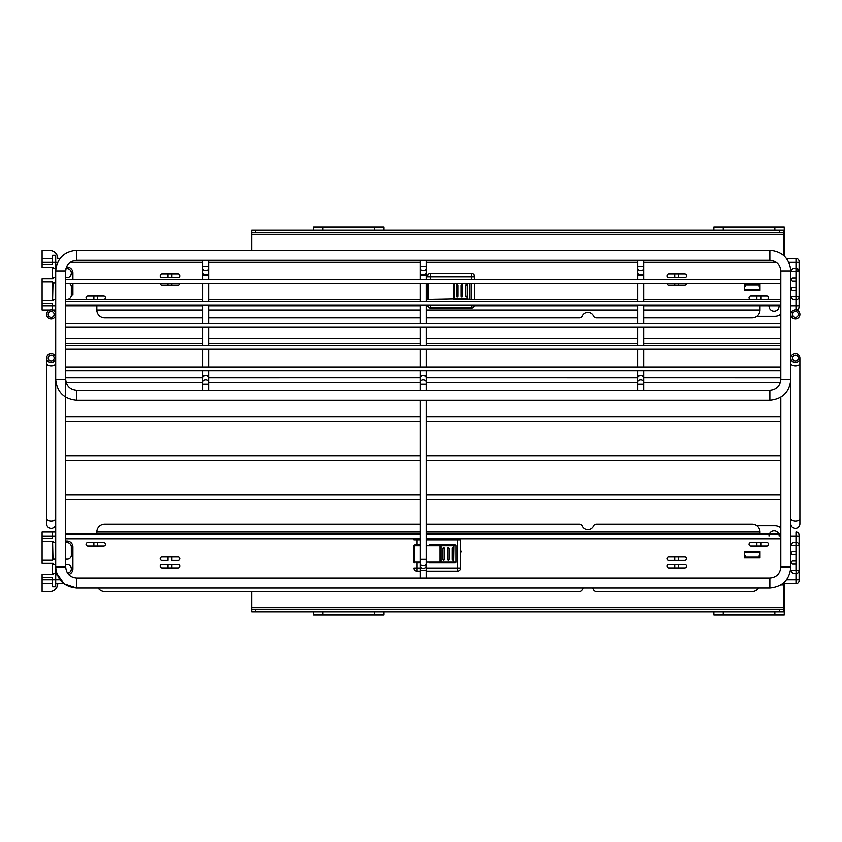 <?xml version="1.0" encoding="UTF-8"?>
<svg xmlns="http://www.w3.org/2000/svg" width="842" height="842" viewBox="0 0 842 842"><rect width="100%" height="100%" fill="white"/><g stroke="black" fill="none" stroke-linecap="round" stroke-linejoin="round"><path stroke-width="1.26" d="M783.481 232.824L783.481 230.161L779.566 230.161L779.566 232.824L783.481 232.824L783.481 255.2M251.684 250.19L251.684 232.824L779.566 232.824M251.684 230.161L251.684 232.824L251.684 230.161L779.566 230.161M760.021 284.28L744.37 284.28M255.6 609.176L255.6 611.839L251.684 611.839L251.684 609.176L783.481 609.176L783.481 611.839L783.481 583.685M251.684 609.176L251.684 591.505M255.6 611.839L779.566 611.839L779.566 609.176M713.879 611.839L713.879 614.965L784.26 614.965L784.26 611.839L779.566 611.839M760.021 557.72L744.37 557.72L760.021 557.72M783.481 584.148L782.018 584.148M756.884 525.808L774.872 525.808A9.388 9.388 0 0 1 780.818 527.934M784.26 611.839L784.26 583.685M769.009 535.975A5.084 5.084 0 0 1 774.093 530.892A5.084 5.084 0 0 1 779.176 535.975M756.884 316.192L774.872 316.192A9.388 9.388 0 0 0 780.818 314.066M783.481 230.161L784.26 230.161L784.26 227.035L713.879 227.035L713.879 230.161M784.26 255.905L784.26 233.297L783.481 233.297M784.26 230.161L784.26 233.297M779.176 306.025A5.084 5.084 0 0 1 774.093 311.108A5.084 5.084 0 0 1 769.009 306.025M313.466 611.839L313.466 614.965L383.857 614.965L383.857 611.839M383.857 227.035L383.857 230.161L383.857 227.035L313.466 227.035L313.466 230.161M55.709 535.975L52.583 535.975L52.583 532.07L55.709 532.07M55.709 586.811L52.583 586.811L55.709 586.811L55.709 573.202L52.993 573.202L52.993 574.297L42.1 574.297L42.1 591.505L49.92 591.505A7.82 7.82 0 0 0 57.74 583.685M68.644 574.528A5.947 5.947 0 0 0 72.917 568.824L72.917 546.921A5.947 5.947 0 0 0 66.971 540.985L65.718 540.985M67.57 573.16A4.378 4.378 0 0 0 71.338 568.518A4.378 4.378 0 0 0 66.971 564.445L65.718 564.445L65.718 559.12L67.402 559.12A3.936 3.936 0 0 0 71.349 555.183L71.328 547.395A4.378 4.378 0 0 0 66.971 542.543L65.718 542.543L65.718 538.764L420.221 538.764L420.221 544.911L414.59 544.911L418.116 544.911M55.709 559.12L52.993 559.12L52.583 541.448M52.583 532.07L42.1 532.07L42.1 535.975L52.583 535.975L52.583 538.322L42.1 538.322L42.1 560.214L52.583 560.214L52.583 552.394M42.1 560.214L42.1 563.351L52.993 563.351L52.993 564.445L55.709 564.445M795.985 583.685L795.985 579.77L799.121 579.77L799.121 535.975L799.121 580.548A3.126 3.126 0 0 1 795.985 583.685L782.65 583.685M63.887 583.685L55.709 583.685M760.021 552.394L744.37 552.394M760.021 555.531L759.231 555.531L759.231 557.088L745.159 557.088L745.159 555.531L744.37 555.531M760.021 557.878L760.021 551.615L744.37 551.615L744.37 557.878L760.021 557.878M55.709 574.77L57.172 574.77M795.985 564.129L792.859 564.129A1.568 1.568 0 0 1 791.301 562.561A1.568 1.568 0 0 1 792.859 561.004L795.985 561.004L792.859 561.004A1.568 1.568 0 0 0 791.301 562.561A1.568 1.568 0 0 0 792.859 564.129A1.568 1.568 0 0 1 791.301 562.561A1.568 1.568 0 0 1 792.859 561.004M795.985 554.741L792.859 554.741A1.568 1.568 0 0 1 791.301 553.183A1.568 1.568 0 0 1 792.859 551.615L795.985 551.615L792.859 551.615A1.568 1.568 0 0 0 791.301 553.183A1.568 1.568 0 0 0 792.859 554.741A1.568 1.568 0 0 1 791.301 553.183A1.568 1.568 0 0 1 792.859 551.615M795.985 542.237L795.985 545.363L791.301 545.363A3.126 3.126 89.8 0 1 794.427 542.237L795.985 542.237L795.985 535.975L790.827 535.975M460.732 552.394A0.937 0.937 0 0 0 460.732 550.689M678.684 564.445L678.684 567.887L684.788 567.887L668.674 567.887A1.716 1.716 0 0 1 666.948 566.161A1.716 1.716 0 0 1 668.674 564.445L684.788 564.445A1.716 1.716 0 0 1 686.504 566.161A1.716 1.716 0 0 1 684.788 567.887A1.716 1.716 0 0 0 686.504 566.161A1.716 1.716 0 0 0 684.788 564.445M161.906 564.445A1.716 1.716 0 0 0 160.19 566.161A1.716 1.716 0 0 0 161.906 567.887L171.915 567.887L161.906 567.887A1.716 1.716 0 0 1 160.19 566.161A1.716 1.716 0 0 1 161.906 564.445L178.02 564.445L168.011 564.445L168.011 567.887M178.02 564.445A1.716 1.716 0 0 1 179.735 566.161A1.716 1.716 0 0 1 178.02 567.887A1.716 1.716 0 0 0 179.735 566.161A1.716 1.716 0 0 0 178.02 564.445A1.716 1.716 0 0 1 179.735 566.161A1.716 1.716 0 0 1 178.02 567.887L171.915 567.887L171.915 564.445M168.011 560.372L161.906 560.372A1.716 1.716 0 0 1 160.19 558.656A1.716 1.716 0 0 1 161.906 556.93L178.02 556.93L168.011 556.93L168.011 560.372M178.02 560.372A1.716 1.716 0 0 0 179.735 558.656A1.716 1.716 0 0 0 178.02 556.93A1.716 1.716 0 0 1 179.735 558.656A1.716 1.716 0 0 1 178.02 560.372L171.915 560.372L171.915 556.93M684.788 560.372A1.716 1.716 0 0 0 686.504 558.656A1.716 1.716 0 0 0 684.788 556.93L674.768 556.93L684.788 556.93A1.716 1.716 0 0 1 686.504 558.656A1.716 1.716 0 0 1 684.788 560.372L668.674 560.372L674.768 560.372L674.768 556.93L668.674 556.93A1.716 1.716 0 0 0 666.948 558.656A1.716 1.716 0 0 0 668.674 560.372A1.716 1.716 0 0 1 666.948 558.656A1.716 1.716 0 0 1 668.674 556.93M87.768 545.984A1.716 1.716 0 0 1 86.052 544.269A1.716 1.716 0 0 1 87.768 542.543A1.716 1.716 0 0 0 86.052 544.269A1.716 1.716 0 0 0 87.768 545.984L103.724 545.984L87.768 545.984A1.716 1.716 0 0 1 86.052 544.269A1.716 1.716 0 0 1 87.768 542.543L97.63 542.543L93.872 542.543L93.872 545.984M103.724 542.543A1.716 1.716 0 0 1 105.45 544.269A1.716 1.716 0 0 1 103.724 545.984A1.716 1.716 0 0 0 105.45 544.269A1.716 1.716 0 0 0 103.724 542.543L97.63 542.543L97.63 545.984M760.8 542.543L760.8 545.984L756.884 545.984L756.884 542.543L750.79 542.543L766.894 542.543A1.716 1.716 0 0 1 768.62 544.269A1.716 1.716 0 0 1 766.894 545.984L760.8 545.984L766.894 545.984M756.884 545.984L750.79 545.984A1.716 1.716 0 0 1 749.064 544.269A1.716 1.716 0 0 1 750.79 542.543A1.716 1.716 0 0 0 749.064 544.269A1.716 1.716 0 0 0 750.79 545.984A1.716 1.716 0 0 1 749.064 544.269A1.716 1.716 0 0 1 750.79 542.543M42.1 541.448L52.993 541.448L52.993 542.543L55.709 542.543M52.583 574.297L52.583 563.351M42.1 577.423L52.583 577.423L52.583 579.77L59.992 579.77M55.709 379.384L65.718 379.384L65.718 567.066L55.709 567.066L55.709 573.202L56.624 573.202L64.203 583.916L76.664 588.032C63.939 586.79 56.951 579.801 55.709 567.066L55.709 271.145C56.951 258.41 63.939 251.432 76.664 250.19L769.872 250.19C782.597 251.432 789.586 258.41 790.827 271.145L790.827 379.384C789.586 392.109 782.597 399.097 769.872 400.339L76.664 400.339C63.939 399.097 56.951 392.109 55.709 379.384L55.709 518.546A4.536 2.568 0 0 1 51.173 521.114A4.536 2.568 0 0 1 46.636 518.546L46.636 523.903A4.536 4.536 0 0 0 51.173 528.439A4.536 4.536 0 0 0 55.709 523.903M52.583 586.811L52.583 579.77L42.1 579.77M52.583 583.685L42.1 583.685M42.1 535.975L42.1 538.322M799.121 570.381A3.126 3.126 0 0 1 796.122 573.507L794.427 573.518A3.126 3.126 -90 0 1 791.301 570.381L795.985 570.381L796.122 573.507A3.126 3.126 0 0 0 799.121 570.381L795.985 570.381L795.985 545.363L799.121 545.363A3.126 3.126 0 0 0 796.122 542.237M799.121 535.196A3.126 3.126 0 0 0 795.985 532.07L795.985 535.975L799.121 535.975L799.121 535.196M161.906 560.372A1.716 1.716 0 0 1 160.19 558.656A1.716 1.716 0 0 1 161.906 556.93A1.716 1.716 0 0 0 160.19 558.656A1.716 1.716 0 0 0 161.906 560.372M668.674 567.887A1.716 1.716 0 0 1 666.948 566.161A1.716 1.716 0 0 1 668.674 564.445M96.841 534.07L96.841 532.07L420.221 532.07L96.841 532.07A7.82 7.82 0 0 1 104.661 524.25L420.221 524.25M426.315 524.25L579.433 524.25A3.126 3.126 0 0 1 582.275 526.071A6.252 6.252 0 0 0 593.652 526.071A3.126 3.126 0 0 1 596.494 524.25L752.19 524.25A7.82 7.82 0 0 1 760.021 532.07L426.315 532.07L760.021 532.07L760.021 534.07M583.38 588.032A6.252 6.252 0 0 0 582.275 589.674A3.126 3.126 0 0 1 579.433 591.505L104.661 591.505A7.82 7.82 0 0 1 98.167 588.032M758.695 588.032A7.82 7.82 0 0 1 752.19 591.505L596.494 591.505A3.126 3.126 0 0 1 593.652 589.674A6.252 6.252 0 0 0 592.558 588.032M769.872 250.19C782.597 251.432 789.586 258.41 790.827 271.145C789.586 258.41 782.597 251.432 769.872 250.19C782.597 251.432 789.586 258.41 790.827 271.145C789.586 258.41 782.597 251.432 769.872 250.19L769.872 260.199L76.664 260.199L76.664 250.19M790.827 382.352L790.827 379.384C789.586 392.109 782.597 399.097 769.872 400.339C782.597 399.097 789.586 392.109 790.827 379.384L790.827 567.066C789.586 579.801 782.597 586.79 769.872 588.032L76.664 588.032L76.664 578.022C70.012 577.37 66.371 573.718 65.718 567.066M420.221 272.082L420.221 267.714L420.221 272.082M420.221 559.288L426.315 559.288L426.315 563.656A3.052 2.158 180 0 1 423.263 565.813A3.052 2.158 180 0 1 420.221 563.656L420.221 566.14A3.052 2.158 180 0 0 423.263 568.297A3.052 2.158 180 0 0 426.315 566.14L426.315 570.508L420.221 570.508L420.221 578.022L420.221 400.339L420.221 416.758L65.718 416.758L65.718 382.352M426.315 390.33L426.315 381.9L426.315 384.12L420.221 384.12L420.221 370.933M790.827 271.145L780.818 271.145L780.818 379.384L790.827 379.384L790.827 455.859M790.827 460.553L790.827 494.97M790.827 499.653L790.827 567.066C789.586 579.801 782.597 586.79 769.872 588.032L769.872 578.022L76.664 578.022M426.315 416.758L780.818 416.758M420.221 534.07L420.221 499.653L65.718 499.653L65.718 534.07L420.221 534.07M420.221 494.97L420.221 460.553L65.718 460.553L65.718 494.97L420.221 494.97M420.221 455.859L420.221 421.453L65.718 421.453L65.718 455.859L420.221 455.859M420.221 390.33L420.221 382.352L208.911 382.352M420.221 384.12L420.221 375.427L420.221 377.637L208.911 377.658A3.052 2.158 180 0 0 205.858 375.479A3.052 2.158 180 0 0 202.806 377.637L202.806 370.933M426.315 534.07L780.818 534.07M65.718 377.658L202.806 377.658L202.806 384.12L208.911 384.12L208.911 381.9A3.052 2.158 180 0 0 205.858 379.753A3.052 2.158 180 0 0 202.806 381.9M420.221 381.9A3.052 2.158 180 0 1 423.263 379.753A3.052 2.158 180 0 1 426.315 381.9L426.315 375.427L426.315 377.637L637.626 377.658L637.626 370.933M637.626 375.427L643.73 375.427L643.73 377.637L780.818 377.658M65.718 338.558L202.806 338.558M208.911 338.558L420.221 338.558M426.315 338.558L637.626 338.558M643.73 338.558L780.818 338.558M69.276 283.344A3.936 3.936 0 0 1 71.349 286.817L71.328 294.605A4.378 4.378 0 0 1 66.971 299.457L202.806 299.457M208.911 299.457L420.221 299.457M426.315 299.457L428.273 299.457M454.533 299.457L637.626 299.457M643.73 299.457L780.818 299.457M426.315 455.859L780.818 455.859M426.315 494.97L780.818 494.97M790.827 314.319A4.536 4.536 0 0 0 797.637 318.244A4.536 4.536 0 0 0 797.637 310.382A4.536 4.536 0 0 0 790.827 314.319M792.396 314.319A2.968 2.968 0 0 1 796.848 311.74A2.968 2.968 0 0 1 796.848 316.887A2.968 2.968 0 0 1 792.396 314.319M799.9 523.903A4.536 4.536 0 0 1 795.364 528.439A4.536 4.536 0 0 1 790.827 523.903A4.536 4.536 0 0 0 795.364 528.439A4.536 4.536 0 0 0 799.9 523.903L799.9 358.113A4.536 4.536 0 0 0 793.101 354.177A4.536 4.536 0 0 0 793.101 362.039A4.536 4.536 0 0 0 799.9 358.113M798.332 358.113A2.968 2.968 0 0 1 793.88 360.681A2.968 2.968 0 0 1 793.88 355.535A2.968 2.968 0 0 1 798.332 358.113M202.806 367.175L202.806 349.041M202.806 345.283L202.806 327.138M202.806 323.381L202.806 305.246M202.806 301.489L202.806 283.344M202.806 279.586L202.806 260.199M65.718 323.381L780.818 323.381M65.718 345.283L780.818 345.283M65.718 367.175L780.818 367.175M65.718 301.489L780.818 301.489M65.718 279.586L780.818 279.586M637.626 367.175L637.626 349.041M637.626 345.283L637.626 327.138M637.626 323.381L637.626 305.246M637.626 301.489L637.626 283.344M637.626 279.586L637.626 260.199M420.221 367.175L420.221 349.041M420.221 345.283L420.221 327.138M420.221 323.381L420.221 305.246M420.221 301.489L420.221 283.344M420.221 279.586L420.221 260.199M637.626 381.9L637.626 377.637A3.052 2.158 180 0 1 640.678 375.479A3.052 2.158 180 0 1 643.73 377.637L643.73 381.9A3.052 2.158 180 0 0 640.678 379.753A3.052 2.158 180 0 0 637.626 381.9L637.626 384.12L643.73 384.12L643.73 381.9M46.636 358.113A4.536 4.536 0 0 1 53.435 354.177A4.536 4.536 0 0 1 53.435 362.039A4.536 4.536 0 0 1 46.636 358.113A4.536 4.536 0 0 0 51.173 362.639A4.536 4.536 0 0 0 55.709 358.113A4.536 4.536 0 0 0 51.173 353.577A4.536 4.536 0 0 0 46.636 358.113L46.636 518.546M48.204 358.113A2.968 2.968 0 0 0 52.657 360.681A2.968 2.968 0 0 0 52.657 355.535A2.968 2.968 0 0 0 48.204 358.113M55.709 314.319A4.536 4.536 0 0 1 48.899 318.244A4.536 4.536 0 0 1 48.899 310.382A4.536 4.536 0 0 1 55.709 314.319M54.141 314.319A2.968 2.968 0 0 0 49.689 311.74A2.968 2.968 0 0 0 49.689 316.887A2.968 2.968 0 0 0 54.141 314.319M55.709 309.93L52.583 309.93L52.583 303.678L42.1 303.678L42.1 300.552L52.993 300.552L52.993 299.457L55.709 299.457M55.709 255.189L52.583 255.189L55.709 255.189L55.709 268.798L52.993 268.798L52.993 267.703L42.1 267.703L42.1 250.495L49.92 250.495A7.82 7.82 0 0 1 57.74 258.315L60.087 258.315M66.444 267.23L66.971 267.23A5.947 5.947 0 0 1 72.917 273.176L72.917 279.586M72.917 283.344L72.917 295.079M55.709 282.88L52.993 282.88L52.583 300.552L52.583 281.786L42.1 281.786L42.1 278.649L52.993 278.649L52.993 277.555L55.709 277.555M799.121 262.23L795.985 262.23L795.985 268.482L794.427 268.482A3.126 3.126 0 0 0 791.301 271.619L795.985 271.619L795.985 268.482L799.121 271.619L799.121 261.452A3.126 3.126 0 0 0 795.985 258.315L786.449 258.315L795.985 258.315L795.985 262.23L788.838 262.23M760.021 289.606L744.37 289.606M760.021 286.469L759.231 286.469L759.231 284.912L745.159 284.912L745.159 286.469L744.37 286.469M760.021 284.122L760.021 290.385L744.37 290.385L744.37 284.122L760.021 284.122M426.862 292.805L427.494 293.574M426.315 291.437A0.779 0.779 0 0 1 426.862 292.185L426.862 293.5A0.874 0.779 90 0 0 427.494 294.353M427.494 287.354L426.862 288.111M427.494 286.564A0.874 0.779 -90 0 0 426.862 287.427L426.862 288.743A0.779 0.779 0 0 1 426.315 289.49M202.806 306.025L65.718 306.025M795.985 299.763L795.985 296.637L791.301 296.637A3.126 3.126 0 0 0 794.427 299.763L795.985 299.763L795.985 306.025L790.827 306.025M780.818 306.025L643.73 306.025M678.684 277.555L678.684 274.113L668.674 274.113L674.768 274.113L674.768 277.555L668.674 277.555L684.788 277.555A1.716 1.716 0 0 0 686.504 275.839A1.716 1.716 0 0 0 684.788 274.113L678.684 274.113L684.788 274.113A1.716 1.716 0 0 1 686.504 275.839A1.716 1.716 0 0 1 684.788 277.555A1.716 1.716 0 0 0 686.504 275.839A1.716 1.716 0 0 0 684.788 274.113M668.674 274.113A1.716 1.716 0 0 0 666.948 275.839A1.716 1.716 0 0 0 668.674 277.555A1.716 1.716 0 0 1 666.948 275.839A1.716 1.716 0 0 1 668.674 274.113M161.906 277.555A1.716 1.716 0 0 1 160.19 275.839A1.716 1.716 0 0 1 161.906 274.113L168.011 274.113L161.906 274.113A1.716 1.716 0 0 0 160.19 275.839A1.716 1.716 0 0 0 161.906 277.555L178.02 277.555A1.716 1.716 0 0 0 179.735 275.839A1.716 1.716 0 0 0 178.02 274.113L171.915 274.113L178.02 274.113A1.716 1.716 0 0 1 179.735 275.839A1.716 1.716 0 0 1 178.02 277.555M160.19 283.344A1.716 1.716 0 0 0 161.906 285.07A1.716 1.716 0 0 1 160.19 283.344A1.716 1.716 0 0 0 161.906 285.07L178.02 285.07A1.716 1.716 0 0 0 179.735 283.344M674.768 283.344L674.768 285.07L668.674 285.07L684.788 285.07A1.716 1.716 0 0 0 686.504 283.344A1.716 1.716 0 0 1 684.788 285.07A1.716 1.716 0 0 0 686.504 283.344M666.948 283.344A1.716 1.716 0 0 0 668.674 285.07A1.716 1.716 0 0 1 666.948 283.344M87.768 296.016L103.724 296.016L87.768 296.016A1.716 1.716 0 0 0 86.052 297.731A1.716 1.716 0 0 0 87.768 299.457A1.716 1.716 0 0 1 86.052 297.731A1.716 1.716 0 0 1 87.768 296.016A1.716 1.716 0 0 0 86.052 297.731A1.716 1.716 0 0 0 87.768 299.457M103.724 299.457A1.716 1.716 0 0 0 105.45 297.731A1.716 1.716 0 0 0 103.724 296.016A1.716 1.716 0 0 1 105.45 297.731A1.716 1.716 0 0 1 103.724 299.457M750.79 296.016A1.716 1.716 0 0 0 749.064 297.731A1.716 1.716 0 0 0 750.79 299.457A1.716 1.716 0 0 1 749.064 297.731A1.716 1.716 0 0 1 750.79 296.016L756.884 296.016L750.79 296.016A1.716 1.716 0 0 0 749.064 297.731A1.716 1.716 0 0 0 750.79 299.457M760.8 299.457L760.8 296.016L766.894 296.016L756.884 296.016L756.884 299.457M766.894 299.457A1.716 1.716 0 0 0 768.62 297.731A1.716 1.716 0 0 0 766.894 296.016A1.716 1.716 0 0 1 768.62 297.731A1.716 1.716 0 0 1 766.894 299.457M52.583 267.703L52.583 278.649M42.1 264.577L52.583 264.577L52.583 262.23L57.698 262.23M76.664 260.199C70.012 260.841 66.371 264.493 65.718 271.145L55.709 271.145L55.835 268.798M65.971 268.798L66.971 268.798A4.378 4.378 0 0 1 71.349 273.176A4.378 4.378 0 0 1 66.971 277.555L65.718 277.555M52.583 255.189L52.583 262.23L42.1 262.23M49.994 309.93L42.1 309.93L42.1 303.678M52.583 258.315L42.1 258.315L52.583 258.315M42.1 300.552L42.1 281.786M795.985 277.871L792.859 277.871A1.568 1.568 0 0 0 791.301 279.439A1.568 1.568 0 0 0 792.859 280.996L795.985 280.996M795.985 287.259L792.859 287.259A1.568 1.568 0 0 0 791.301 288.817A1.568 1.568 0 0 0 792.859 290.385L795.985 290.385M799.121 306.804A3.126 3.126 0 0 1 796.427 309.909A3.126 3.126 0 0 0 799.121 306.804L799.121 296.637A3.126 3.126 0 0 1 796.122 299.763M795.985 288.817L795.985 271.619L799.121 271.619L799.121 296.637L795.985 296.637L795.985 288.817M799.121 266.135L799.121 302.11M799.121 306.025L795.985 306.025L795.985 309.824M796.122 268.493A3.126 3.126 0 0 1 799.121 271.619A3.126 3.126 0 0 0 796.122 268.493M171.915 277.555L171.915 274.113L168.011 274.113L168.011 277.555M96.841 306.025L96.841 309.93L202.806 309.93M208.911 309.93L420.221 309.93M426.315 309.93L637.626 309.93M643.73 309.93L760.021 309.93L760.021 306.025M426.315 317.75L579.433 317.75A3.126 3.126 0 0 0 582.275 315.929A6.252 6.252 0 0 1 593.652 315.929A3.126 3.126 0 0 0 596.494 317.75L637.626 317.75M420.221 317.75L208.911 317.75M202.806 317.75L104.661 317.75A7.82 7.82 0 0 1 96.841 309.93M643.73 317.75L752.19 317.75A7.82 7.82 0 0 0 760.021 309.93M457.943 285.301A0.779 0.737 90 0 0 457.206 284.522A0.779 0.737 90 0 0 456.469 285.301L457.995 285.301L457.995 296.247L456.469 296.247A0.779 0.737 90 0 0 457.206 297.026A0.779 0.737 90 0 0 457.943 296.247M462.637 285.301A0.779 0.737 90 0 0 461.9 284.522A0.779 0.737 90 0 0 461.163 285.301L462.679 285.301L462.679 296.247L461.163 296.247A0.779 0.737 90 0 0 461.9 297.026A0.779 0.737 90 0 0 462.637 296.247M467.331 285.301A0.779 0.737 90 0 0 466.594 284.522A0.779 0.737 90 0 0 465.858 285.301L467.373 285.301L467.373 296.247L465.858 296.247A0.779 0.737 90 0 0 466.594 297.026A0.779 0.737 90 0 0 467.331 296.247M469.562 299.457A0.779 0.779 0 0 0 469.72 298.984L469.72 283.344M465.858 296.247L465.858 285.301M461.163 296.247L461.163 285.301M456.469 296.247L456.469 285.301M430.62 279.586L430.62 276.702L427.494 276.702A3.126 3.126 0 0 1 430.62 273.566L471.288 273.566A3.126 3.126 0 0 1 474.414 276.702L474.414 279.586M474.414 283.344L474.414 299.457M474.393 305.246A3.126 3.126 0 0 1 471.288 307.983L430.62 307.983A3.126 3.126 0 0 1 427.515 305.246M466.594 297.026A0.779 0.779 0 0 0 467.373 296.247L467.373 285.301A0.779 0.779 0 0 0 466.594 284.522L466.594 285.301M444.26 548.437A0.779 0.737 90 0 0 443.523 547.647A0.779 0.737 90 0 0 442.787 548.437L444.302 548.437L444.302 559.383L442.787 559.383A0.779 0.737 90 0 0 443.523 560.162A0.779 0.737 90 0 0 444.26 559.383M448.954 548.437A0.779 0.737 90 0 0 448.218 547.647A0.779 0.737 90 0 0 447.481 548.437L448.997 548.437L448.997 559.383L447.481 559.383A0.779 0.737 90 0 0 448.218 560.162A0.779 0.737 90 0 0 448.954 559.383M453.649 548.437A0.779 0.737 90 0 0 452.912 547.647A0.779 0.737 90 0 0 452.165 548.437L453.691 548.437L453.691 559.383L452.165 559.383A0.779 0.737 90 0 0 452.912 560.162A0.779 0.737 90 0 0 453.649 559.383M453.68 544.911L453.943 545.7L456.038 545.7A0.779 0.779 0 0 0 455.248 544.911A0.779 0.779 0 0 1 456.038 545.7L456.038 562.119L456.038 545.7A0.779 0.779 0 0 0 455.248 544.911L429.441 544.911M419.221 544.911L420.221 544.911M452.165 559.383L452.165 548.437M447.481 559.383L447.481 548.437M442.787 559.383L442.787 548.437M429.441 562.898L455.248 562.898A0.779 0.779 0 0 0 456.038 562.119L440.892 562.119L440.892 545.7L453.943 545.7L453.68 562.898M418.116 562.898L419.221 562.898M460.542 538.764A3.126 3.126 0 0 1 460.732 539.827L460.732 567.982A3.126 3.126 0 0 1 457.595 571.108L426.315 571.108M420.221 571.108L416.937 571.108A3.126 3.126 0 0 1 413.801 567.982L416.937 567.982L416.937 562.898M413.99 538.764A3.126 3.126 0 0 0 413.801 539.827L420.221 539.827M452.912 560.162A0.779 0.779 0 0 0 453.691 559.383L453.691 548.437A0.779 0.779 0 0 0 452.912 547.647L452.912 548.437M255.6 232.824L255.6 230.161M783.481 234.392L251.684 234.392M780.839 584.927L783.481 584.927M783.481 607.608L251.684 607.608M774.872 611.839L774.872 614.965M723.257 614.965L723.257 611.839M783.481 608.703L784.26 608.703M723.257 230.161L723.257 227.035M774.872 227.035L774.872 230.161M374.469 611.839L374.469 614.965M322.854 614.965L322.854 611.839M322.854 230.161L322.854 227.035M374.469 227.035L374.469 230.161M795.985 573.518L795.985 579.77L786.544 579.77M794.427 542.237A3.126 3.126 89.8 0 0 791.301 545.363M678.684 560.372L678.684 556.93M674.768 564.445L674.768 567.887M65.718 271.145L65.718 379.384C66.371 386.025 70.012 389.678 76.664 390.33L76.664 400.339M76.664 390.33L769.872 390.33L769.872 400.339M780.818 397.256L780.818 567.066L790.827 567.066M799.9 518.546A4.536 2.568 180 0 1 795.364 521.114A4.536 2.568 180 0 1 790.827 518.546L790.827 523.903M799.9 363.47A4.536 2.568 180 0 1 795.364 366.038A4.536 2.568 180 0 1 790.827 363.47M208.911 370.933L208.911 375.427L202.806 375.427M208.911 279.586L208.911 275.102L202.806 275.102M208.911 275.102L208.911 272.892A3.052 2.158 180 0 1 205.858 275.039A3.052 2.158 180 0 1 202.806 272.892M208.911 272.892L208.911 268.619A3.052 2.158 180 0 1 205.858 270.777A3.052 2.158 180 0 1 202.806 268.619M643.73 279.586L643.73 275.102L637.626 275.102M426.315 370.933L426.315 375.427L420.221 375.427M426.315 279.586L426.315 275.102L420.221 275.102M208.911 268.619L208.911 266.409L202.806 266.409M643.73 275.102L643.73 272.892A3.052 2.158 180 0 1 640.678 275.039A3.052 2.158 180 0 1 637.626 272.892M426.315 377.637A3.052 2.158 180 0 0 423.263 375.479A3.052 2.158 180 0 0 420.221 377.637M426.315 275.102L426.315 272.892A3.052 2.158 180 0 1 423.263 275.039A3.052 2.158 180 0 1 420.221 272.892M643.73 272.892L643.73 268.619A3.052 2.158 180 0 1 640.678 270.777A3.052 2.158 180 0 1 637.626 268.619M426.315 272.892L426.315 268.619A3.052 2.158 180 0 1 423.263 270.777A3.052 2.158 180 0 1 420.221 268.619M643.73 268.619L643.73 266.409L637.626 266.409M426.315 268.619L426.315 266.409L420.221 266.409M46.636 363.47A4.536 2.568 0 0 0 51.173 366.038A4.536 2.568 0 0 0 55.709 363.47M55.709 306.025L42.1 306.025M776.229 262.23L643.73 262.23M637.626 262.23L426.315 262.23M420.221 262.23L208.911 262.23M202.806 262.23L70.307 262.23M637.626 306.025L471.288 306.025M427.715 306.025L426.315 306.025M420.221 306.025L208.911 306.025M792.859 277.871A1.568 1.568 0 0 0 791.301 279.439A1.568 1.568 0 0 0 792.859 280.996M792.859 287.259A1.568 1.568 0 0 0 791.301 288.817A1.568 1.568 0 0 0 792.859 290.385M794.427 299.763A3.126 3.126 0 0 1 791.301 296.637M678.684 283.344L678.684 285.07M168.011 285.07L168.011 283.344M171.915 283.344L171.915 285.07M93.872 299.457L93.872 296.016M97.63 296.016L97.63 299.457M467.626 283.344L467.626 298.984L454.585 298.984L454.585 283.344M469.72 298.984L467.573 299.457M453.554 283.344L453.554 298.984L427.873 299.457M454.322 299.763L454.585 298.984L453.554 298.984L453.554 299.763M428.273 283.344L428.273 298.984M430.62 273.566L430.62 276.702L471.288 276.702L471.288 273.566M474.414 276.702L471.288 276.702L471.288 279.586M471.288 283.344L471.288 299.457M430.62 305.246L430.62 307.983M471.288 307.983L471.288 305.246M440.64 544.911L440.892 545.7L439.861 545.7L439.861 562.119L426.315 562.119M439.861 544.911L439.861 545.7L426.315 545.7M414.59 544.911A0.779 0.779 0 0 0 413.801 545.7L414.59 544.911L414.59 545.7L420.221 545.7M414.59 562.898A0.779 0.779 0 0 1 413.801 562.119L413.801 545.7L414.59 545.7L414.59 562.119L413.801 562.119L414.59 562.898L414.59 562.119L420.221 562.119M440.64 562.898L440.892 562.119L439.861 562.119L439.861 562.898M416.937 544.911L416.937 538.764M426.315 539.827L457.595 539.827L457.595 538.764M460.732 539.827L457.595 539.827L457.595 567.982L460.732 567.982M420.221 567.982L416.937 567.982L416.937 571.108M457.595 571.108L457.595 567.982L426.315 567.982M780.818 271.145C780.166 264.493 776.524 260.841 769.872 260.199M769.872 390.33C776.524 389.678 780.166 386.025 780.818 379.384L780.818 379.384M769.872 578.022C776.524 577.37 780.166 573.718 780.818 567.066M426.315 559.288L426.315 400.339M426.315 566.14L426.315 563.656M426.315 578.022L426.315 570.508M426.315 421.453L780.818 421.453M426.315 538.764L780.818 538.764M66.129 382.352L202.806 382.352M426.315 382.352L637.626 382.352M643.73 382.352L780.408 382.352M65.718 343.252L202.806 343.252M208.911 343.252L420.221 343.252M426.315 343.252L637.626 343.252M643.73 343.252L780.818 343.252M426.315 460.553L780.818 460.553M426.315 499.653L780.818 499.653M790.827 518.546L790.827 379.384M208.911 367.175L208.911 349.041M208.911 345.283L208.911 327.138M208.911 323.381L208.911 305.246M208.911 301.489L208.911 283.344M208.911 375.427L208.911 381.9M65.718 327.138L780.818 327.138M65.718 349.041L780.818 349.041M65.718 370.933L780.818 370.933M65.718 305.246L780.818 305.246M65.718 283.344L780.818 283.344M643.73 375.427L643.73 370.933M643.73 367.175L643.73 349.041M643.73 345.283L643.73 327.138M643.73 323.381L643.73 305.246M643.73 301.489L643.73 283.344M426.315 367.175L426.315 349.041M426.315 345.283L426.315 327.138M426.315 323.381L426.315 305.246M426.315 301.489L426.315 283.344M208.911 390.33L208.911 384.12M202.806 390.33L202.806 384.12M208.911 266.409L208.911 260.199M643.73 390.33L643.73 384.12M637.626 390.33L637.626 384.12M643.73 266.409L643.73 260.199M426.315 266.409L426.315 260.199M457.206 297.026A0.779 0.779 0 0 0 457.995 296.247L457.995 285.301A0.779 0.779 0 0 0 457.206 284.522M461.9 297.026A0.779 0.779 0 0 0 462.679 296.247L462.679 285.301A0.779 0.779 0 0 0 461.9 284.522M427.494 283.344L427.494 298.984M443.523 560.162A0.779 0.779 0 0 0 444.302 559.383L444.302 548.437A0.779 0.779 0 0 0 443.523 547.647M448.218 560.162A0.779 0.779 0 0 0 448.997 559.383L448.997 548.437A0.779 0.779 0 0 0 448.218 547.647"/></g></svg>
